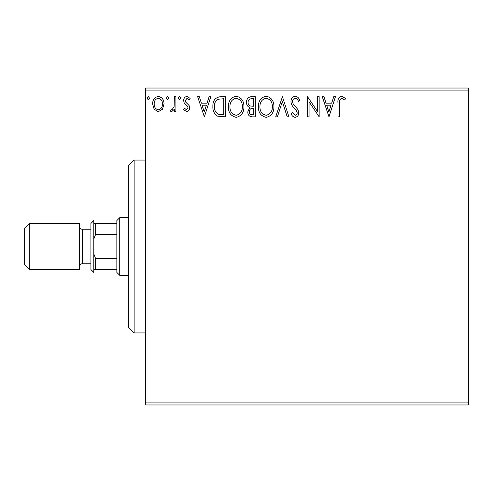 <?xml version="1.0" encoding="UTF-8"?>
<svg xmlns="http://www.w3.org/2000/svg" width="493" height="493" viewBox="0 0 493 493"><rect width="100%" height="100%" fill="white"/><g stroke="black" fill="none" stroke-linecap="round" stroke-linejoin="round"><path stroke-width="0.74" d="M162.511 109.236L158.327 111.677L154.149 109.249L152.639 104.011C152.602 99.826 154.494 97.3 158.327 96.418C162.16 97.294 164.058 99.826 164.015 104.011L162.511 109.236M175.909 96.677L175.909 111.418L174.362 111.418L174.362 109.249L171.663 111.677L170.479 111.171L171.219 109.606L171.915 109.865L174.115 106.691L174.362 96.677L175.909 96.677M186.662 111.677L183.667 109.582L184.579 108.312L186.564 109.865L188.061 107.881L187.691 106.543L184.179 102.957L183.667 100.677C183.655 98.31 184.746 96.887 186.939 96.418L190.132 98.415L189.244 99.783L187.112 98.23L185.22 100.603L185.59 102.008L189.121 105.539L189.614 107.807C189.651 109.97 188.665 111.258 186.662 111.677M220.611 96.677L225.295 96.677L225.295 116.847L217.444 116.12C214.172 113.846 212.649 110.648 212.884 106.506C212.656 100.689 215.231 97.411 220.611 96.677M255.294 96.677L255.294 116.847L252.441 116.847C249.366 116.693 247.819 115.029 247.794 111.849L249.686 107.56C247.541 106.537 246.482 104.818 246.5 102.402C246.518 99.075 248.108 97.164 251.257 96.677L255.294 96.677M282.44 96.677L288.904 116.847L287.216 116.847L282.31 101.546L277.405 116.847L275.716 116.847L282.44 96.677M317.603 96.677L319.156 96.677L319.156 116.847L309.074 101.804L309.074 116.847L307.521 116.847L307.521 96.677L317.603 111.683L317.603 96.677M339.585 103.431L339.585 116.847L338.032 116.847L338.032 103.228C337.409 99.568 338.642 97.213 341.723 96.16L345.531 98.489L344.743 100.042L341.735 98.23C339.831 99.229 339.116 100.96 339.585 103.431M145.657 90.915L145.657 88.037L468.35 88.037L468.35 90.915L145.657 90.915L145.657 402.085L468.35 402.085L468.35 404.963L145.657 404.963L145.657 402.085M468.35 90.915L468.35 402.085M328.985 116.847L322.262 96.677L323.95 96.677L326.021 103.142L331.684 103.142L333.761 96.677L335.45 96.677L328.985 116.847M295.233 96.16C297.581 96.634 299.091 98.107 299.762 100.572L298.505 101.595C298.019 99.839 296.965 98.717 295.344 98.23C293.501 98.569 292.559 99.703 292.528 101.65L293.033 103.629L297.932 109.588L298.733 112.657C298.758 115.276 297.556 116.841 295.128 117.365C293.243 116.995 291.948 115.855 291.234 113.951L292.441 112.712L295.147 115.294C296.509 115.048 297.187 114.197 297.18 112.743L296.244 110.136L294.327 108.127C292.312 106.383 291.197 104.214 290.975 101.62C290.999 98.594 292.423 96.776 295.233 96.16M273.911 106.673C274.022 112.429 271.47 115.991 266.251 117.365C260.908 116.12 258.295 112.589 258.394 106.771C258.295 101.01 260.871 97.472 266.128 96.16C271.384 97.429 273.979 100.936 273.911 106.673M243.912 106.673C244.029 112.429 241.478 115.991 236.252 117.365C230.915 116.12 228.296 112.589 228.401 106.771C228.302 101.01 230.878 97.472 236.135 96.16C241.391 97.429 243.986 100.936 243.912 106.673M204.355 116.847L197.631 96.677L199.32 96.677L201.391 103.142L207.054 103.142L209.131 96.677L210.819 96.677L204.355 116.847M180.826 98.101L179.532 99.783L178.238 98.101L179.532 96.418L180.826 98.101M168.933 98.101L167.638 99.783L166.344 98.101L167.638 96.418L168.933 98.101M149.539 98.101L148.245 99.783L146.951 98.101L148.245 96.418L149.539 98.101M326.686 105.212L328.856 111.985L331.025 105.212L326.686 105.212M259.947 106.778C259.866 111.393 261.949 114.228 266.177 115.294C270.392 114.179 272.45 111.307 272.358 106.685C272.432 102.094 270.374 99.278 266.177 98.23C261.925 99.272 259.848 102.125 259.947 106.778M252.133 114.777L253.741 114.777L253.741 108.312L252.946 108.312C250.623 108.3 249.421 109.464 249.347 111.812C249.347 113.71 250.278 114.696 252.133 114.777M252.958 106.248L253.741 106.248L253.741 98.748L251.966 98.748C249.501 98.711 248.195 99.931 248.053 102.402C248.065 104.165 248.879 105.366 250.487 106.007L252.958 106.248M229.954 106.778C229.874 111.393 231.956 114.228 236.184 115.294C240.399 114.179 242.457 111.307 242.365 106.685C242.439 102.094 240.381 99.278 236.184 98.23C231.932 99.272 229.855 102.125 229.954 106.778M223.748 114.777L223.748 98.748L217.931 99.259C215.404 100.942 214.239 103.357 214.437 106.513C214.239 109.908 215.515 112.472 218.263 114.216L223.748 114.777M202.056 105.212L204.231 111.985L206.394 105.212L202.056 105.212M154.192 103.998C154.124 107.123 155.505 109.082 158.327 109.865C161.156 109.082 162.536 107.129 162.468 103.998C162.536 100.88 161.156 98.957 158.327 98.23C155.498 98.951 154.118 100.874 154.192 103.998M134.133 332.935L128.371 327.173L128.371 165.827L134.133 160.065L134.133 332.935L145.657 332.935M119.731 275.31L116.847 272.432L116.847 220.568L119.731 217.69L119.731 275.31L128.371 275.31M119.731 217.69L128.371 217.69M116.847 269.548L93.799 269.548M93.799 253.877L95.525 258.381L95.525 269.548M116.847 258.381L95.525 258.381M116.847 234.619L95.525 234.619L93.799 239.123M93.799 223.452L95.525 223.452L95.525 234.619M116.847 223.452L95.525 223.452M24.65 264.938L24.65 228.062L29.26 223.452L29.26 269.548L24.65 264.938M90.915 269.548L90.915 223.452L93.799 220.568L93.799 272.432L90.915 269.548M90.915 229.214L82.276 229.214A2.884 2.884 0 0 1 79.391 226.33M90.915 263.786L82.276 263.786A2.884 2.884 0 0 0 79.391 266.67M29.26 223.452L79.391 223.452L79.391 269.548L29.26 269.548M82.276 229.214L82.276 263.786M134.133 160.065L145.657 160.065"/></g></svg>
